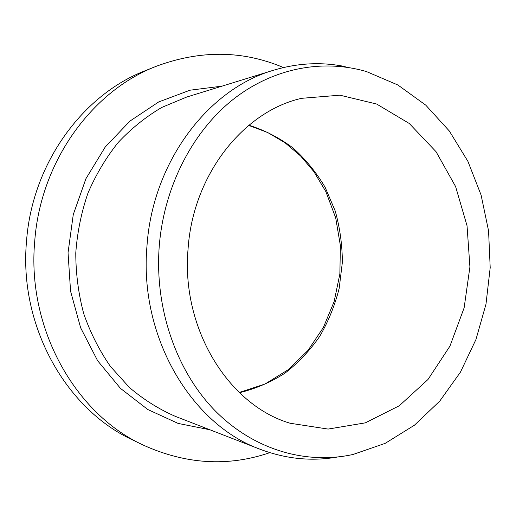 <?xml version="1.0" encoding="UTF-8"?>
<svg xmlns="http://www.w3.org/2000/svg" width="516" height="516" viewBox="0 0 516 516"><rect width="100%" height="100%" fill="white"/><g stroke="black" fill="none" stroke-linecap="round" stroke-linejoin="round"><path stroke-width="0.77" d="M283.465 67.544C242.746 50.284 200.305 49.884 156.129 66.332L145.364 70.653C82.76 94.699 32.14 163.443 26.516 241.295C18.731 325.977 66.061 409.162 132.296 439.787L142.726 444.857C185.625 464.394 227.995 466.993 269.829 452.655M345.217 66.603C321.655 61.778 297.777 62.984 273.57 70.228C208.599 88.855 152.762 161.334 147.002 245.622C138.752 336.774 191.339 424.578 260.148 449.275C285.941 458.982 311.741 461.562 337.554 457.008M156.129 66.332C92.28 90.835 40.487 161.353 34.72 241.314C26.735 328.305 75.175 413.658 142.726 444.857M159.244 246.151C154.445 308.787 176.717 371.772 215.404 411.052C254.311 450.236 306.407 464.716 353.008 454.48L385.213 443.334L414.438 425.197L439.755 401.1L460.446 372.139L475.971 339.463L485.969 304.253L490.2 267.662L488.568 230.865L481.086 195.029L467.909 161.347L449.32 130.993L425.771 105.161L397.901 85.005L366.566 71.608C323.197 58.843 273.357 67.667 232.793 99.691C192.436 131.883 163.959 186.857 159.244 246.151M188.082 248.731C180.839 328.776 228.865 405.37 290.166 423.255L328.131 429.073L365.334 422.856L399.287 405.757L427.99 379.499L449.946 346.126L464.129 307.846L469.915 266.946L467.038 225.737L455.596 186.547L436.052 151.704L409.278 123.485L376.622 104.026L339.947 95.189L301.673 98.311C243.836 111.153 193.023 174.414 188.082 248.731M273.57 70.228L186.592 97.085L161.85 107.399C146.009 116.687 131.49 128.336 118.299 142.345C106.096 157.561 95.989 174.46 87.978 193.061C81.341 212.36 77.277 232.335 75.775 252.988C75.813 273.693 78.458 293.907 83.708 313.631C90.384 332.749 99.272 350.325 110.366 366.366L129.426 387.503C143.648 399.59 158.941 409.201 175.292 416.341L260.148 449.275M222.061 86.133L189.914 90.223L158.689 101.942L129.929 121.099L105.2 147.054L85.92 178.71L73.272 214.553L68.041 252.711L70.557 291.153L80.638 327.795L97.634 360.742L120.467 388.38L147.795 409.517L178.117 423.417L209.896 429.77M248.918 125.207C264.876 130.309 279.595 137.914 293.082 148.021C305.64 159.341 316.302 172.402 325.08 187.192L335.207 210.947C339.915 227.724 342.295 244.881 342.347 262.425L339.173 288.373C334.897 305.337 328.44 321.294 319.797 336.251C310 350.383 298.442 362.658 285.116 373.062C270.945 382.188 255.723 388.729 239.45 392.695M248.68 125.407L267.552 132.438L284.974 142.726L300.531 155.922L313.889 171.635L325.893 191.662L335.697 217.862L340.399 245.693L339.863 274.002L334.123 301.615L323.384 327.447L308.013 350.403L288.328 369.643L265.031 384.014L239.224 392.483"/></g></svg>
